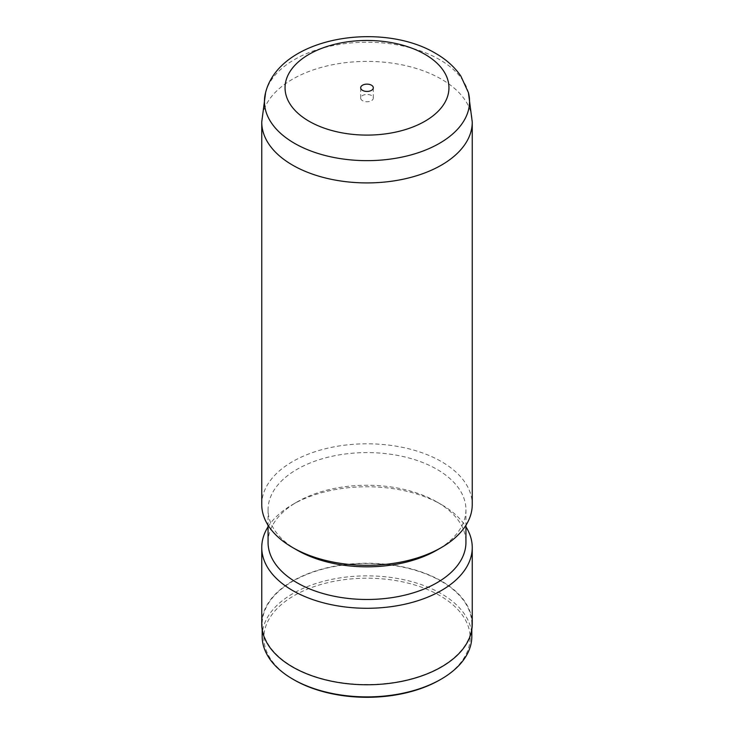 <?xml version="1.0" encoding="UTF-8"?>
<svg xmlns="http://www.w3.org/2000/svg" width="734" height="734" viewBox="0 0 734 734"><rect width="100%" height="100%" fill="white"/><g stroke="black" fill="none" stroke-linecap="round" stroke-linejoin="round"><path stroke-width="0.55" stroke-dasharray="3.67 2.75" d="M371.468 95.512A6.312 3.642 0 0 0 364.587 94.723A6.312 3.642 0 0 0 360.688 98.09A6.312 3.642 0 0 0 362.532 100.668A6.312 3.642 0 0 0 369.413 101.466A6.312 3.642 0 0 0 373.312 98.09A6.312 3.642 0 0 0 371.468 95.512M261.754 504.561A105.246 60.766 180 0 1 326.722 448.419A105.246 60.766 180 0 1 441.418 461.594A105.246 60.766 180 0 1 472.246 504.561M297.041 550.096A98.934 57.114 180 0 1 268.066 509.708A98.934 57.114 180 0 1 329.144 456.943A98.934 57.114 180 0 1 436.95 469.329A98.934 57.114 180 0 1 465.934 509.708A98.934 57.114 180 0 1 436.959 550.096M268.066 542.371A98.934 57.114 180 0 1 297.041 501.983A98.934 57.114 180 0 1 436.95 501.983A98.934 57.114 180 0 1 436.959 501.983A98.934 57.114 180 0 1 465.934 542.371M268.066 526.792A105.246 60.766 180 0 1 292.582 504.561A105.246 60.766 180 0 1 441.418 504.561L436.959 501.983L441.418 504.561A105.246 60.766 180 0 1 465.934 526.792M261.754 624.001A105.246 60.766 180 0 1 326.722 567.868A105.246 60.766 180 0 1 441.418 581.034A105.246 60.766 180 0 1 472.246 624.001M441.125 581.209A104.824 60.518 180 0 1 471.824 624.001A104.824 60.518 180 0 1 407.113 679.913A104.824 60.518 180 0 1 292.875 666.793A104.824 60.518 180 0 1 262.176 624.001A104.824 60.518 180 0 1 326.887 568.088A104.824 60.518 180 0 1 441.125 581.209M262.176 636.378A104.824 60.518 180 0 1 326.887 580.466A104.824 60.518 180 0 1 441.125 593.586A104.824 60.518 180 0 1 471.824 636.378M294.068 679.858A103.136 59.546 180 0 1 294.068 595.65A103.136 59.546 180 0 1 439.932 595.65A103.136 59.546 180 0 1 439.932 679.858M265.58 92.649A102.558 59.206 180 0 1 334.915 45.205A102.558 59.206 180 0 1 439.519 59.573A102.558 59.206 180 0 1 468.42 92.649M261.754 121.963A105.246 60.766 180 0 1 326.878 65.977A105.246 60.766 180 0 1 441.418 79.189A105.246 60.766 180 0 1 472.246 121.963M360.688 98.09L360.688 87.786M465.934 509.708L465.934 525.287M297.041 501.983L292.582 504.561M268.066 509.708L268.066 525.287M471.824 624.001L471.824 629.433M262.176 624.001L262.176 629.433M373.312 98.09L373.312 87.786"/><path stroke-width="1.1" d="M371.468 85.208A6.312 3.642 0 0 0 364.587 84.41A6.312 3.642 0 0 0 360.688 87.786A6.312 3.642 0 0 0 362.532 90.365A6.312 3.642 0 0 0 369.413 91.154A6.312 3.642 0 0 0 373.312 87.786A6.312 3.642 0 0 0 371.468 85.208M468.42 92.649L472.246 121.963A105.246 60.766 180 0 1 472.246 122.156L472.246 504.561A105.246 60.766 180 0 1 441.418 547.518A105.246 60.766 180 0 1 292.582 547.518L292.582 547.518A105.246 60.766 180 0 1 261.754 504.561L261.754 122.156A105.246 60.766 180 0 1 261.754 121.963L265.58 92.649A102.558 59.206 180 0 0 294.481 143.304A102.558 59.206 180 0 0 413.187 154.305A102.558 59.206 180 0 0 468.42 92.649L460.888 76.134C454.585 66.968 446.107 59.344 435.473 53.279C381.047 20.827 279.452 36.984 265.58 92.649M441.418 547.518L436.959 550.096A98.934 57.114 180 0 1 297.05 550.096L292.582 547.518L297.041 550.096A98.934 57.114 180 0 1 297.041 550.096M465.934 525.287L465.934 542.371A98.934 57.114 180 0 1 404.856 595.136A98.934 57.114 180 0 1 297.05 582.759A98.934 57.114 180 0 1 268.066 542.371L268.066 525.287M465.934 526.792A105.246 60.766 180 0 1 472.246 547.527A105.246 60.766 180 0 1 407.278 603.66A105.246 60.766 180 0 1 292.582 590.485A105.246 60.766 180 0 1 261.754 547.527A105.246 60.766 180 0 1 268.066 526.792M472.246 547.527L472.246 624.001A105.246 60.766 180 0 1 407.278 680.143A105.246 60.766 180 0 1 292.582 666.967A105.246 60.766 180 0 1 261.754 624.001L261.754 547.527M471.824 629.433L471.824 636.378A104.824 60.518 180 0 1 441.125 679.17A104.824 60.518 180 0 1 292.875 679.17L292.875 679.17A104.824 60.518 180 0 1 262.176 636.378L262.176 629.433M441.125 679.17L439.932 679.858A103.136 59.546 180 0 1 294.068 679.858L292.875 679.17L294.068 679.858M309.051 121.238A81.951 47.315 0 0 0 424.949 121.238A81.951 47.315 0 0 0 424.949 54.325A81.951 47.315 0 0 0 309.051 54.325A81.951 47.315 0 0 0 309.051 121.238M472.246 122.156A105.246 60.766 180 0 1 407.278 178.289A105.246 60.766 180 0 1 292.582 165.122A105.246 60.766 180 0 1 261.754 122.156"/></g></svg>
